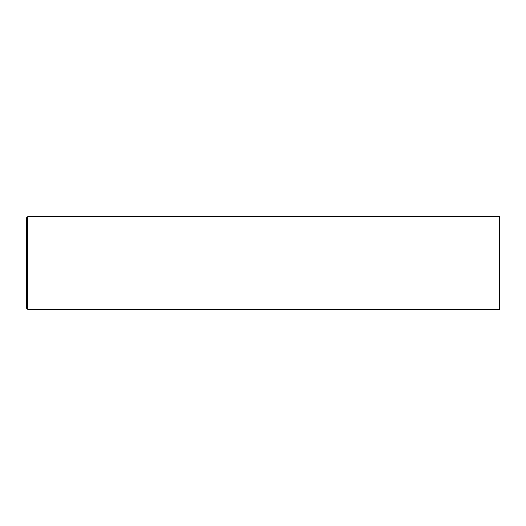 <?xml version="1.0" encoding="UTF-8"?>
<svg xmlns="http://www.w3.org/2000/svg" width="526" height="526" viewBox="0 0 526 526"><rect width="100%" height="100%" fill="white"/><g stroke="black" fill="none" stroke-linecap="round" stroke-linejoin="round"><path stroke-width="0.79" d="M27.589 263L27.589 309.308L499.7 309.308L499.7 216.692L27.589 216.692L27.589 263M27.589 216.692L26.3 217.974L26.3 308.026L27.589 309.308"/></g></svg>
